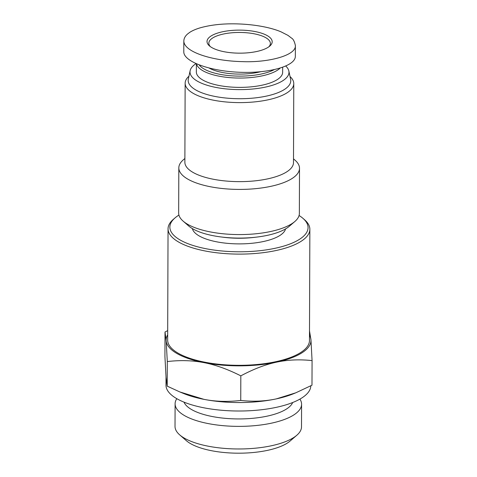 <?xml version="1.0" encoding="UTF-8"?>
<svg xmlns="http://www.w3.org/2000/svg" width="477" height="477" viewBox="0 0 477 477"><rect width="100%" height="100%" fill="white"/><g stroke="black" fill="none" stroke-linecap="round" stroke-linejoin="round"><path stroke-width="0.72" d="M222.407 237.123A46.77 16.534 0.2 0 0 255.445 237.236M285.556 228.912A46.77 16.534 -179.8 0 1 216.689 241.827A46.77 16.534 -179.8 0 1 192.35 228.584M299.914 399.112A63.244 22.353 -179.8 0 1 301.583 404.246L301.506 426.843A63.244 22.353 -179.8 0 1 296.783 435.274A63.244 22.353 -179.8 0 1 293.874 437.433A63.244 22.353 -179.8 0 1 234.785 448.929A63.244 22.353 -179.8 0 1 179.68 434.863A63.244 22.353 -179.8 0 1 175.023 426.396L175.101 403.798A63.244 22.353 -179.8 0 1 176.806 398.683M179.68 434.863L186.364 440.694A56 19.796 0.2 0 0 235.161 453.15A56 19.796 0.2 0 0 287.482 442.972A56 19.796 0.2 0 0 290.058 441.058L296.783 435.274M301.583 404.246A63.244 22.353 -179.8 0 1 293.951 414.835A63.244 22.353 -179.8 0 1 222.771 425.639A63.244 22.353 -179.8 0 1 175.101 403.798M299.067 215.497A69.093 24.422 -179.8 0 1 302.961 218.353A69.093 24.422 -179.8 0 1 299.717 239.174A69.093 24.422 -179.8 0 1 209.373 249.34A69.093 24.422 -179.8 0 1 175.017 217.906A69.093 24.422 -179.8 0 1 178.935 215.073M175.017 217.906L173.336 219.348A70.906 25.066 0.2 0 0 168.047 228.805A70.906 25.066 0.2 0 0 221.495 253.287A70.906 25.066 0.2 0 0 301.303 241.177A70.906 25.066 0.2 0 0 309.859 229.3A70.906 25.066 0.2 0 0 304.63 219.808L302.961 218.353M309.859 229.3L309.472 340.5A70.906 25.066 -179.8 0 1 300.915 352.378A70.906 25.066 -179.8 0 1 221.107 364.494A70.906 25.066 -179.8 0 1 167.66 340.006L168.047 228.805M167.677 334.806A72.415 25.597 0.2 0 0 166.175 340.733L165.012 332.004L167.689 330.609M309.501 330.907L310.95 339.773A72.415 25.597 0.2 0 0 309.49 335.301M310.95 339.773L312.071 360.6C299.455 359.253 287.589 359.777 276.469 362.18A72.415 25.597 0.2 0 0 310.95 339.773M276.469 362.18C265.349 364.535 253.472 369.097 240.825 375.858C227.809 369.264 215.556 364.863 204.084 362.657A72.415 25.597 0.2 0 0 276.469 362.18M204.084 362.657C192.607 360.403 180.348 360.034 167.296 361.56L166.175 340.733A72.415 25.597 0.2 0 0 204.084 362.657M295.782 392.815L293.122 393.889A72.415 25.597 -179.8 0 1 276.344 398.873L295.782 392.815L311.988 385.195L312.071 360.6M165.012 332.004L164.929 356.593L166.05 377.42L167.212 386.149L179.835 391.945L203.953 399.35A72.415 25.597 -179.8 0 1 183.627 393.507L179.835 391.945M203.953 399.35C215.431 401.604 227.69 401.968 240.742 400.447C253.359 401.801 265.224 401.276 276.344 398.873A72.415 25.597 -179.8 0 1 203.953 399.35M167.296 361.56L167.212 386.149M240.825 375.858L240.742 400.447M310.819 385.81A72.415 25.597 -179.8 0 1 302.084 397.794A72.415 25.597 -179.8 0 1 220.577 410.166A72.415 25.597 -179.8 0 1 165.99 385.16L166.02 377.057M292.681 402.522A54.915 19.414 -179.8 0 1 286.647 408.914A54.915 19.414 -179.8 0 1 228.733 418.609A54.915 19.414 -179.8 0 1 184.009 402.141M285.795 66.088A49.483 17.494 -179.8 0 1 288.847 70.972L290.624 79.397A51.295 18.132 -179.8 0 1 265.468 96.3A51.295 18.132 -179.8 0 1 212.307 95.889A51.295 18.132 -179.8 0 1 188.332 79.039L190.162 70.626A49.483 17.494 -179.8 0 1 195.975 63.668M188.946 76.207A54.312 19.199 0.2 0 0 185.148 83.225A54.312 19.199 0.2 0 0 212.462 99.991A54.312 19.199 0.2 0 0 266.989 100.045A54.312 19.199 0.2 0 0 293.772 83.6A54.312 19.199 0.2 0 0 290.022 76.558M293.772 83.6L293.492 162.627A54.312 19.199 -179.8 0 1 266.715 179.072A54.312 19.199 -179.8 0 1 212.187 179.018A54.312 19.199 -179.8 0 1 184.873 162.252L185.148 83.225M184.885 158.483L183.323 159.831A60.346 21.334 0.2 0 0 178.821 167.874A60.346 21.334 0.2 0 0 209.17 186.501A60.346 21.334 0.2 0 0 269.749 186.567A60.346 21.334 0.2 0 0 299.508 168.298A60.346 21.334 0.2 0 0 295.06 160.218L293.51 158.865M299.508 168.298L299.353 213.457A60.346 21.334 -179.8 0 1 294.852 221.501A60.346 21.334 -179.8 0 1 269.594 231.727A60.346 21.334 -179.8 0 1 183.108 221.107A60.346 21.334 -179.8 0 1 178.66 213.034L178.821 167.874M183.108 221.107L188.677 225.967A54.312 19.199 0.2 0 0 266.518 235.525A54.312 19.199 0.2 0 0 289.247 226.319L294.852 221.501M288.847 70.972A49.483 17.494 -179.8 0 1 264.58 87.279A49.483 17.494 -179.8 0 1 213.297 86.88A49.483 17.494 -179.8 0 1 190.162 70.626M295.37 45.589L295.329 56.316C295.507 66.064 269.32 73.536 239.484 72.254C209.647 71.121 183.538 61.527 183.794 51.802L183.824 41.129C184.092 52.112 212.617 61.026 242.447 61.628C268.545 62.72 296.265 55.386 295.388 45.595L295.388 45.494C294.458 41.404 293.194 38.953 291.584 38.142L287.965 35.376L280.965 31.804C271.067 27.612 254.843 24.238 235.453 23.85C222.449 23.617 210.822 24.905 200.561 27.726C196.208 28.984 192.613 30.516 189.78 32.323L187.467 34.082C185.106 36.174 183.895 38.524 183.824 41.129M260.496 71.765A35.906 12.694 -179.8 0 1 209.248 68.122M274.025 69.749A41.636 14.721 -179.8 0 1 232.561 75.885A41.636 14.721 -179.8 0 1 199.279 65.033M196.53 63.912A43.145 15.252 0.2 0 0 233.676 77.9A43.145 15.252 0.2 0 0 280.017 68.211M282.664 67.335L282.646 72.271A43.145 15.252 -179.8 0 1 239.448 87.374A43.145 15.252 -179.8 0 1 196.351 71.973L196.381 63.846M210.339 46.615A30.778 10.882 -179.8 0 1 208.825 43.228A30.778 10.882 -179.8 0 1 212.539 38.071A30.778 10.882 -179.8 0 1 247.175 32.812A30.778 10.882 -179.8 0 1 270.376 43.443A30.778 10.882 -179.8 0 1 268.837 46.824M210.953 36.067A32.585 11.52 0.2 0 0 209.421 45.887A32.585 11.52 0.2 0 0 239.567 53.162A32.585 11.52 0.2 0 0 269.761 46.096A32.585 11.52 0.2 0 0 253.561 31.273A32.585 11.52 0.2 0 0 210.953 36.067"/></g></svg>
